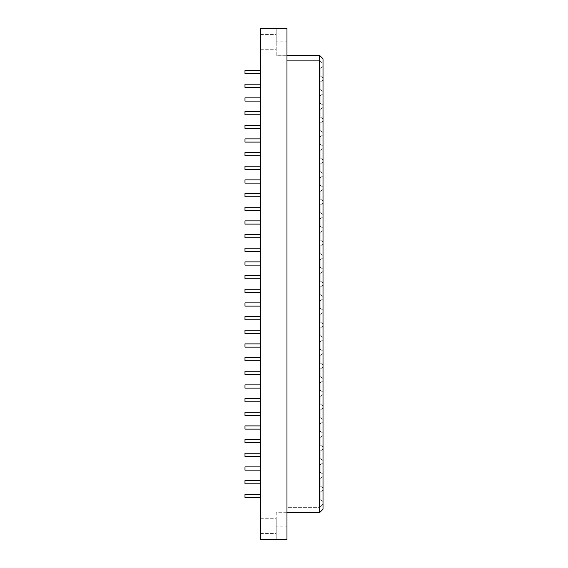 <?xml version="1.0" encoding="UTF-8"?>
<svg xmlns="http://www.w3.org/2000/svg" width="568" height="568" viewBox="0 0 568 568"><rect width="100%" height="100%" fill="white"/><g stroke="black" fill="none" stroke-linecap="round" stroke-linejoin="round"><path stroke-width="0.43" stroke-dasharray="2.84 2.13" d="M320.16 478.419L320.16 485.952L320.16 478.419L323.014 476.531L320.16 478.419L320.16 485.952L323.014 487.834L323.014 476.531L323.014 487.834L323.014 476.531L320.16 478.419L323.014 476.531L323.014 487.834L320.16 485.952L320.16 478.419M320.16 485.952L323.014 487.834L320.16 485.952M244.986 480.571L244.986 483.801L244.986 480.571L244.986 483.801L260.591 483.801L260.591 480.571L260.591 483.801M320.16 464.752L320.16 472.285L320.16 464.752L323.014 462.863L320.16 464.752L320.16 472.285L323.014 474.166L323.014 462.863L323.014 474.166L323.014 462.863L320.16 464.752L323.014 462.863L323.014 474.166L320.16 472.285L320.16 464.752M320.16 472.285L323.014 474.166L320.16 472.285M244.986 466.903L244.986 470.134L244.986 466.903L244.986 470.134L260.591 470.134L260.591 466.903L260.591 470.134M320.16 451.084L320.16 458.617L320.16 451.084L323.014 449.196L320.16 451.084L320.16 458.617L323.014 460.499L323.014 449.196L323.014 460.499L323.014 449.196L320.16 451.084L323.014 449.196L323.014 460.499L320.16 458.617L320.16 451.084M320.16 458.617L323.014 460.499L320.16 458.617M244.986 453.236L244.986 456.466L244.986 453.236L244.986 456.466L260.591 456.466L260.591 453.236L260.591 456.466M320.16 437.417L320.16 444.95L320.16 437.417L323.014 435.528L320.16 437.417L320.16 444.95L323.014 446.831L323.014 435.528L323.014 446.831L323.014 435.528L320.16 437.417L323.014 435.528L323.014 446.831L320.16 444.95L320.16 437.417M320.16 444.95L323.014 446.831L320.16 444.95M244.986 439.568L244.986 442.791L244.986 439.568L244.986 442.791L260.591 442.791L260.591 439.568L260.591 442.791M320.16 423.749L320.16 431.282L320.16 423.749L323.014 421.861L320.16 423.749L320.16 431.282L323.014 433.164L323.014 421.861L323.014 433.164L323.014 421.861L320.16 423.749L323.014 421.861L323.014 433.164L320.16 431.282L320.16 423.749M320.16 431.282L323.014 433.164L320.16 431.282M244.986 425.901L244.986 429.124L244.986 425.901L244.986 429.124L260.591 429.124L260.591 425.901L260.591 429.124M320.16 410.075L320.16 417.615L320.16 410.075L323.014 408.193L320.16 410.075L320.16 417.615L323.014 419.496L323.014 408.193L323.014 419.496L323.014 408.193L320.16 410.075L323.014 408.193L323.014 419.496L320.16 417.615L320.16 410.075M320.16 417.615L323.014 419.496L320.16 417.615M244.986 412.233L244.986 415.456L244.986 412.233L244.986 415.456L260.591 415.456L260.591 412.233L260.591 415.456M320.16 396.407L320.16 403.94L320.16 396.407L323.014 394.526L320.16 396.407L320.16 403.94L323.014 405.829L323.014 394.526L323.014 405.829L323.014 394.526L320.16 396.407L323.014 394.526L323.014 405.829L320.16 403.94L320.16 396.407M320.16 403.94L323.014 405.829L320.16 403.94M244.986 398.566L244.986 401.789L244.986 398.566L244.986 401.789L260.591 401.789L260.591 398.566L260.591 401.789M320.16 382.74L320.16 390.273L320.16 382.74L323.014 380.858L320.16 382.74L320.16 390.273L323.014 392.161L323.014 380.858L323.014 392.161L323.014 380.858L320.16 382.74L323.014 380.858L323.014 392.161L320.16 390.273L320.16 382.74M320.16 390.273L323.014 392.161L320.16 390.273M244.986 384.898L244.986 388.121L244.986 384.898L244.986 388.121L260.591 388.121L260.591 384.898L260.591 388.121M320.16 369.072L320.16 376.605L320.16 369.072L323.014 367.191L320.16 369.072L320.16 376.605L323.014 378.494L323.014 367.191L323.014 378.494L323.014 367.191L320.16 369.072L323.014 367.191L323.014 378.494L320.16 376.605L320.16 369.072M320.16 376.605L323.014 378.494L320.16 376.605M244.986 371.224L244.986 374.454L244.986 371.224L244.986 374.454L260.591 374.454L260.591 371.224L260.591 374.454M320.16 355.405L320.16 362.938L320.16 355.405L323.014 353.523L320.16 355.405L320.16 362.938L323.014 364.826L323.014 353.523L323.014 364.826L323.014 353.523L320.16 355.405L323.014 353.523L323.014 364.826L320.16 362.938L320.16 355.405M320.16 362.938L323.014 364.826L320.16 362.938M244.986 357.556L244.986 360.786L244.986 357.556L244.986 360.786L260.591 360.786L260.591 357.556L260.591 360.786M320.16 341.737L320.16 349.27L320.16 341.737L323.014 339.856L320.16 341.737L320.16 349.27L323.014 351.159L323.014 339.856L323.014 351.159L323.014 339.856L320.16 341.737L323.014 339.856L323.014 351.159L320.16 349.27L320.16 341.737M320.16 349.27L323.014 351.159L320.16 349.27M244.986 343.889L244.986 347.119L244.986 343.889L244.986 347.119L260.591 347.119L260.591 343.889L260.591 347.119M320.16 328.07L320.16 335.603L320.16 328.07L323.014 326.188L320.16 328.07L320.16 335.603L323.014 337.484L323.014 326.188L323.014 337.484L323.014 326.188L320.16 328.07L323.014 326.188L323.014 337.484L320.16 335.603L320.16 328.07M320.16 335.603L323.014 337.484L320.16 335.603M244.986 330.221L244.986 333.451L244.986 330.221L244.986 333.451L260.591 333.451L260.591 330.221L260.591 333.451M320.16 314.402L320.16 321.935L320.16 314.402L323.014 312.521L320.16 314.402L320.16 321.935L323.014 323.817L323.014 312.521L323.014 323.817L323.014 312.521L320.16 314.402L323.014 312.521L323.014 323.817L320.16 321.935L320.16 314.402M320.16 321.935L323.014 323.817L320.16 321.935M244.986 316.553L244.986 319.784L244.986 316.553L244.986 319.784L260.591 319.784L260.591 316.553L260.591 319.784M320.16 300.735L320.16 308.268L320.16 300.735L323.014 298.853L320.16 300.735L320.16 308.268L323.014 310.149L323.014 298.853L323.014 310.149L323.014 298.853L320.16 300.735L323.014 298.853L323.014 310.149L320.16 308.268L320.16 300.735M320.16 308.268L323.014 310.149L320.16 308.268M244.986 302.886L244.986 306.116L244.986 302.886L244.986 306.116L260.591 306.116L260.591 302.886L260.591 306.116M320.16 287.067L320.16 294.6L320.16 287.067L323.014 285.186L320.16 287.067L320.16 294.6L323.014 296.482L323.014 285.186L323.014 296.482L323.014 285.186L320.16 287.067L323.014 285.186L323.014 296.482L320.16 294.6L320.16 287.067M320.16 294.6L323.014 296.482L320.16 294.6M244.986 289.219L244.986 292.449L244.986 289.219L244.986 292.449L260.591 292.449L260.591 289.219L260.591 292.449M320.16 273.4L320.16 280.933L320.16 273.4L323.014 271.518L320.16 273.4L320.16 280.933L323.014 282.814L323.014 271.518L323.014 282.814L323.014 271.518L320.16 273.4L323.014 271.518L323.014 282.814L320.16 280.933L320.16 273.4M320.16 280.933L323.014 282.814L320.16 280.933M244.986 275.551L244.986 278.781L244.986 275.551L244.986 278.781L260.591 278.781L260.591 275.551L260.591 278.781M320.16 259.732L320.16 267.265L320.16 259.732L323.014 257.851L320.16 259.732L320.16 267.265L323.014 269.147L323.014 257.851L323.014 269.147L323.014 257.851L320.16 259.732L323.014 257.851L323.014 269.147L320.16 267.265L320.16 259.732M320.16 267.265L323.014 269.147L320.16 267.265M244.986 261.884L244.986 265.114L244.986 261.884L244.986 265.114L260.591 265.114L260.591 261.884L260.591 265.114M320.16 246.065L320.16 253.598L320.16 246.065L323.014 244.183L320.16 246.065L320.16 253.598L323.014 255.479L323.014 244.183L323.014 255.479L323.014 244.183L320.16 246.065L323.014 244.183L323.014 255.479L320.16 253.598L320.16 246.065M320.16 253.598L323.014 255.479L320.16 253.598M244.986 248.216L244.986 251.446L244.986 248.216L244.986 251.446L260.591 251.446L260.591 248.216L260.591 251.446M320.16 232.397L320.16 239.93L320.16 232.397L323.014 230.516L320.16 232.397L320.16 239.93L323.014 241.812L323.014 230.516L323.014 241.812L323.014 230.516L320.16 232.397L323.014 230.516L323.014 241.812L320.16 239.93L320.16 232.397M320.16 239.93L323.014 241.812L320.16 239.93M244.986 234.549L244.986 237.779L244.986 234.549L244.986 237.779L260.591 237.779L260.591 234.549L260.591 237.779M320.16 218.73L320.16 226.263L320.16 218.73L323.014 216.841L320.16 218.73L320.16 226.263L323.014 228.144L323.014 216.841L323.014 228.144L323.014 216.841L320.16 218.73L323.014 216.841L323.014 228.144L320.16 226.263L320.16 218.73M320.16 226.263L323.014 228.144L320.16 226.263M244.986 220.881L244.986 224.111L244.986 220.881L244.986 224.111L260.591 224.111L260.591 220.881L260.591 224.111M320.16 205.062L320.16 212.595L320.16 205.062L323.014 203.174L320.16 205.062L320.16 212.595L323.014 214.477L323.014 203.174L323.014 214.477L323.014 203.174L320.16 205.062L323.014 203.174L323.014 214.477L320.16 212.595L320.16 205.062M320.16 212.595L323.014 214.477L320.16 212.595M244.986 207.214L244.986 210.444L244.986 207.214L244.986 210.444L260.591 210.444L260.591 207.214L260.591 210.444M320.16 191.395L320.16 198.928L320.16 191.395L323.014 189.506L320.16 191.395L320.16 198.928L323.014 200.809L323.014 189.506L323.014 200.809L323.014 189.506L320.16 191.395L323.014 189.506L323.014 200.809L320.16 198.928L320.16 191.395M320.16 198.928L323.014 200.809L320.16 198.928M244.986 193.546L244.986 196.776L244.986 193.546L244.986 196.776L260.591 196.776L260.591 193.546L260.591 196.776M320.16 177.727L320.16 185.26L320.16 177.727L323.014 175.839L320.16 177.727L320.16 185.26L323.014 187.142L323.014 175.839L323.014 187.142L323.014 175.839L320.16 177.727L323.014 175.839L323.014 187.142L320.16 185.26L320.16 177.727M320.16 185.26L323.014 187.142L320.16 185.26M244.986 179.878L244.986 183.102L244.986 179.878L244.986 183.102L260.591 183.102L260.591 179.878L260.591 183.102M320.16 164.06L320.16 171.593L320.16 164.06L323.014 162.171L320.16 164.06L320.16 171.593L323.014 173.474L323.014 162.171L323.014 173.474L323.014 162.171L320.16 164.06L323.014 162.171L323.014 173.474L320.16 171.593L320.16 164.06M320.16 171.593L323.014 173.474L320.16 171.593M244.986 166.211L244.986 169.434L244.986 166.211L244.986 169.434L260.591 169.434L260.591 166.211L260.591 169.434M320.16 150.385L320.16 157.925L320.16 150.385L323.014 148.504L320.16 150.385L320.16 157.925L323.014 159.807L323.014 148.504L323.014 159.807L323.014 148.504L320.16 150.385L323.014 148.504L323.014 159.807L320.16 157.925L320.16 150.385M320.16 157.925L323.014 159.807L320.16 157.925M244.986 152.543L244.986 155.767L244.986 152.543L244.986 155.767L260.591 155.767L260.591 152.543L260.591 155.767M320.16 136.718L320.16 144.251L320.16 136.718L323.014 134.836L320.16 136.718L320.16 144.251L323.014 146.139L323.014 134.836L323.014 146.139L323.014 134.836L320.16 136.718L323.014 134.836L323.014 146.139L320.16 144.251L320.16 136.718M320.16 144.251L323.014 146.139L320.16 144.251M244.986 138.876L244.986 142.099L244.986 138.876L244.986 142.099L260.591 142.099L260.591 138.876L260.591 142.099M320.16 123.05L320.16 130.583L320.16 123.05L323.014 121.169L320.16 123.05L320.16 130.583L323.014 132.472L323.014 121.169L323.014 132.472L323.014 121.169L320.16 123.05L323.014 121.169L323.014 132.472L320.16 130.583L320.16 123.05M320.16 130.583L323.014 132.472L320.16 130.583M244.986 125.208L244.986 128.432L244.986 125.208L244.986 128.432L260.591 128.432L260.591 125.208L260.591 128.432M320.16 109.383L320.16 116.916L320.16 109.383L323.014 107.501L320.16 109.383L320.16 116.916L323.014 118.804L323.014 107.501L323.014 118.804L323.014 107.501L320.16 109.383L323.014 107.501L323.014 118.804L320.16 116.916L320.16 109.383M320.16 116.916L323.014 118.804L320.16 116.916M244.986 111.534L244.986 114.764L244.986 111.534L244.986 114.764L260.591 114.764L260.591 111.534L260.591 114.764M320.16 95.715L320.16 103.248L320.16 95.715L323.014 93.834L320.16 95.715L320.16 103.248L323.014 105.137L323.014 93.834L323.014 105.137L323.014 93.834L320.16 95.715L323.014 93.834L323.014 105.137L320.16 103.248L320.16 95.715M320.16 103.248L323.014 105.137L320.16 103.248M244.986 97.866L244.986 101.097L244.986 97.866L244.986 101.097L260.591 101.097L260.591 97.866L260.591 101.097M320.16 82.048L320.16 89.581L320.16 82.048L323.014 80.166L320.16 82.048L320.16 89.581L323.014 91.469L323.014 80.166L323.014 91.469L323.014 80.166L320.16 82.048L323.014 80.166L323.014 91.469L320.16 89.581L320.16 82.048M320.16 89.581L323.014 91.469L320.16 89.581M244.986 84.199L244.986 87.429L244.986 84.199L244.986 87.429L260.591 87.429L260.591 84.199L260.591 87.429M244.986 70.531L244.986 73.762L244.986 70.531L244.986 73.762L260.591 73.762L260.591 70.531L260.591 73.762M244.986 494.238L244.986 497.469L244.986 494.238L244.986 497.469L260.591 497.469L260.591 494.238L260.591 497.469M260.591 41.855L260.591 34.456L260.591 41.855M276.197 41.855L276.197 55.302L286.961 55.302L276.197 55.302L276.197 28.4L276.197 41.855L286.961 41.855L286.961 28.4L260.591 28.4L260.591 539.6L286.961 539.6L286.961 526.145L276.197 526.145L276.197 518.747L276.197 539.6L276.197 512.698L319.514 512.698L319.514 507.316L286.961 507.316L286.961 512.698L276.197 512.698L276.197 526.145M320.16 68.38L320.16 75.913L320.16 68.38L323.014 66.499L320.16 68.38L320.16 75.913L323.014 77.795L323.014 66.499L323.014 77.795L323.014 66.499L320.16 68.38L323.014 66.499L323.014 77.795L320.16 75.913L320.16 68.38M320.16 492.087L320.16 499.62L320.16 492.087L323.014 490.205L320.16 492.087L320.16 499.62L323.014 501.501L323.014 490.205L323.014 501.501L323.014 490.205L320.16 492.087L323.014 490.205L323.014 501.501L320.16 499.62L320.16 492.087M320.16 75.913L323.014 77.795L320.16 75.913M320.16 499.62L323.014 501.501L320.16 499.62M319.514 512.698L323.014 509.198L323.014 64.184L319.514 60.684L286.961 60.684L319.514 60.684L319.514 507.316L286.961 507.316L286.961 55.302L286.961 512.698L286.961 41.855M260.591 526.145L260.591 533.544L260.591 526.145M286.961 55.302L319.514 55.302L323.014 58.802L323.014 64.184L319.514 60.684L319.514 55.302M286.961 526.145L286.961 512.698M319.514 507.316L323.014 503.816L319.514 507.316M260.591 49.253L276.197 49.253M260.591 34.456L276.197 34.456M260.591 533.544L276.197 533.544M260.591 518.747L276.197 518.747"/><path stroke-width="0.85" d="M260.591 483.801L244.986 483.801L244.986 480.571L260.591 480.571L244.986 480.571M260.591 470.134L244.986 470.134L244.986 466.903L260.591 466.903L244.986 466.903M260.591 456.466L244.986 456.466L244.986 453.236L260.591 453.236L244.986 453.236M260.591 442.791L244.986 442.791L244.986 439.568L260.591 439.568L244.986 439.568M260.591 429.124L244.986 429.124L244.986 425.901L260.591 425.901L244.986 425.901M260.591 415.456L244.986 415.456L244.986 412.233L260.591 412.233L244.986 412.233M260.591 401.789L244.986 401.789L244.986 398.566L260.591 398.566L244.986 398.566M260.591 388.121L244.986 388.121L244.986 384.898L260.591 384.898L244.986 384.898M260.591 374.454L244.986 374.454L244.986 371.224L260.591 371.224L244.986 371.224M260.591 360.786L244.986 360.786L244.986 357.556L260.591 357.556L244.986 357.556M260.591 347.119L244.986 347.119L244.986 343.889L260.591 343.889L244.986 343.889M260.591 333.451L244.986 333.451L244.986 330.221L260.591 330.221L244.986 330.221M260.591 319.784L244.986 319.784L244.986 316.553L260.591 316.553L244.986 316.553M260.591 306.116L244.986 306.116L244.986 302.886L260.591 302.886L244.986 302.886M260.591 292.449L244.986 292.449L244.986 289.219L260.591 289.219L244.986 289.219M260.591 278.781L244.986 278.781L244.986 275.551L260.591 275.551L244.986 275.551M260.591 265.114L244.986 265.114L244.986 261.884L260.591 261.884L244.986 261.884M260.591 251.446L244.986 251.446L244.986 248.216L260.591 248.216L244.986 248.216M260.591 237.779L244.986 237.779L244.986 234.549L260.591 234.549L244.986 234.549M260.591 224.111L244.986 224.111L244.986 220.881L260.591 220.881L244.986 220.881M260.591 210.444L244.986 210.444L244.986 207.214L260.591 207.214L244.986 207.214M260.591 196.776L244.986 196.776L244.986 193.546L260.591 193.546L244.986 193.546M260.591 183.102L244.986 183.102L244.986 179.878L260.591 179.878L244.986 179.878M260.591 169.434L244.986 169.434L244.986 166.211L260.591 166.211L244.986 166.211M260.591 155.767L244.986 155.767L244.986 152.543L260.591 152.543L244.986 152.543M260.591 142.099L244.986 142.099L244.986 138.876L260.591 138.876L244.986 138.876M260.591 128.432L244.986 128.432L244.986 125.208L260.591 125.208L244.986 125.208M260.591 114.764L244.986 114.764L244.986 111.534L260.591 111.534L244.986 111.534M260.591 101.097L244.986 101.097L244.986 97.866L260.591 97.866L244.986 97.866M260.591 87.429L244.986 87.429L244.986 84.199L260.591 84.199L244.986 84.199M260.591 73.762L244.986 73.762L244.986 70.531L260.591 70.531L244.986 70.531M260.591 497.469L244.986 497.469L244.986 494.238L260.591 494.238L244.986 494.238M286.961 28.4L260.591 28.4L260.591 539.6L286.961 539.6L286.961 28.4M286.961 512.698L319.514 512.698L323.014 509.198L323.014 58.802L319.514 55.302L286.961 55.302M319.514 512.698L319.514 55.302"/></g></svg>
